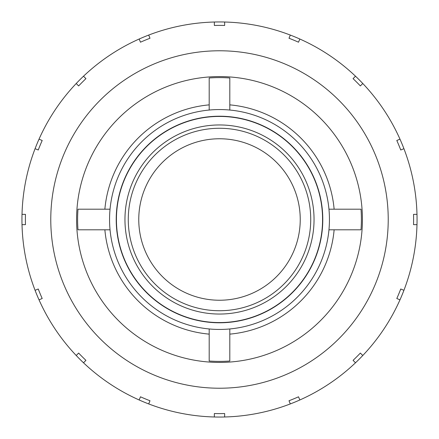 <?xml version="1.0" encoding="UTF-8"?>
<svg xmlns="http://www.w3.org/2000/svg" width="439" height="439" viewBox="0 0 439 439"><rect width="100%" height="100%" fill="white"/><g stroke="black" fill="none" stroke-linecap="round" stroke-linejoin="round"><path stroke-width="0.66" d="M219.5 300.238A80.738 80.738 0 0 0 300.238 219.5A80.738 80.738 0 0 0 219.5 138.762A80.738 80.738 0 0 0 138.762 219.5A80.738 80.738 0 0 0 219.5 300.238M219.5 322.572A103.072 103.072 0 0 0 322.572 219.5A103.072 103.072 0 0 0 219.5 116.428A103.072 103.072 0 0 0 116.428 219.5A103.072 103.072 0 0 0 219.5 322.572M219.5 329.442A109.942 109.942 0 0 0 329.442 219.5A109.942 109.942 0 0 0 219.5 109.558A109.942 109.942 0 0 0 109.558 219.5A109.942 109.942 0 0 0 219.5 329.442M328.959 209.194L361.017 209.194A141.89 141.89 0 0 1 361.017 229.806L328.959 229.806A109.942 109.942 0 0 1 229.806 328.959L229.806 361.017A141.89 141.89 0 0 1 209.194 361.017L209.194 328.959A109.942 109.942 0 0 1 110.041 229.806L77.983 229.806A141.89 141.89 0 0 1 77.983 209.194L110.041 209.194M209.194 110.041L209.194 77.983A141.89 141.89 0 0 1 229.806 77.983L229.806 110.041M219.5 76.578A142.922 142.922 0 0 1 362.422 219.5A142.922 142.922 0 0 1 219.5 362.422A142.922 142.922 0 0 1 76.578 219.5A142.922 142.922 0 0 1 219.5 76.578M224.653 22.016L224.653 25.457A194.115 194.115 0 0 0 214.347 25.457L214.347 22.016A197.55 197.55 0 0 1 290.311 403.924A197.55 197.55 0 0 1 139.163 399.978L140.48 396.801A194.115 194.115 0 0 0 150.001 400.747L148.689 403.924M219.5 50.776A168.724 168.724 0 0 1 388.224 219.5A168.724 168.724 0 0 1 219.5 388.224A168.724 168.724 0 0 1 50.776 219.5A168.724 168.724 0 0 1 219.5 50.776M214.347 416.984L214.347 413.543A194.115 194.115 0 0 0 224.653 413.543L224.653 416.984M290.311 403.924L288.999 400.747A194.115 194.115 0 0 0 298.52 396.801L299.837 399.978M355.497 362.784L353.066 360.353A194.115 194.115 0 0 0 360.353 353.066L362.784 355.497M399.978 299.837L396.801 298.52A194.115 194.115 0 0 0 400.747 288.999L403.924 290.311M416.984 224.653L413.543 224.653A194.115 194.115 0 0 0 413.543 214.347L416.984 214.347M403.924 148.689L400.747 150.001A194.115 194.115 0 0 0 396.801 140.48L399.978 139.163M362.784 83.503L360.353 85.934A194.115 194.115 0 0 0 353.066 78.647L355.497 76.216M299.837 39.022L298.52 42.199A194.115 194.115 0 0 0 288.999 38.253L290.311 35.076M148.689 35.076L150.001 38.253A194.115 194.115 0 0 0 140.48 42.199L139.163 39.022A197.55 197.55 0 0 1 214.347 22.016M83.503 76.216L85.934 78.647A194.115 194.115 0 0 0 78.647 85.934L76.216 83.503A197.55 197.55 0 0 1 139.163 39.022M39.022 139.163L42.199 140.48A194.115 194.115 0 0 0 38.253 150.001L35.076 148.689A197.55 197.55 0 0 1 76.216 83.503M22.016 214.347L25.457 214.347A194.115 194.115 0 0 0 25.457 224.653L22.016 224.653A197.55 197.55 0 0 1 35.076 148.689M35.076 290.311L38.253 288.999A194.115 194.115 0 0 0 42.199 298.52L39.022 299.837A197.55 197.55 0 0 1 22.016 224.653M76.216 355.497L78.647 353.066A194.115 194.115 0 0 0 85.934 360.353L83.503 362.784A197.55 197.55 0 0 1 39.022 299.837M139.163 399.978A197.55 197.55 0 0 1 83.503 362.784M219.5 124.956A94.544 94.544 0 0 0 124.956 219.5A94.544 94.544 0 0 0 219.5 314.044A94.544 94.544 0 0 0 314.044 219.5A94.544 94.544 0 0 0 219.5 124.956M219.5 128.27A91.23 91.23 0 0 1 310.73 219.5A91.23 91.23 0 0 1 219.5 310.73A91.23 91.23 0 0 1 128.27 219.5A91.23 91.23 0 0 1 219.5 128.27M219.5 116.214A103.286 103.286 0 0 0 116.214 219.5A103.286 103.286 0 0 0 219.5 322.786A103.286 103.286 0 0 0 322.786 219.5A103.286 103.286 0 0 0 219.5 116.214M328.959 229.806A109.942 109.942 0 0 1 229.806 328.959M229.806 334.134A115.095 115.095 0 0 0 334.134 229.806M104.866 229.806A115.095 115.095 0 0 0 209.194 334.134M209.194 104.866A115.095 115.095 0 0 0 104.866 209.194M334.134 209.194A115.095 115.095 0 0 0 229.806 104.866"/></g></svg>
